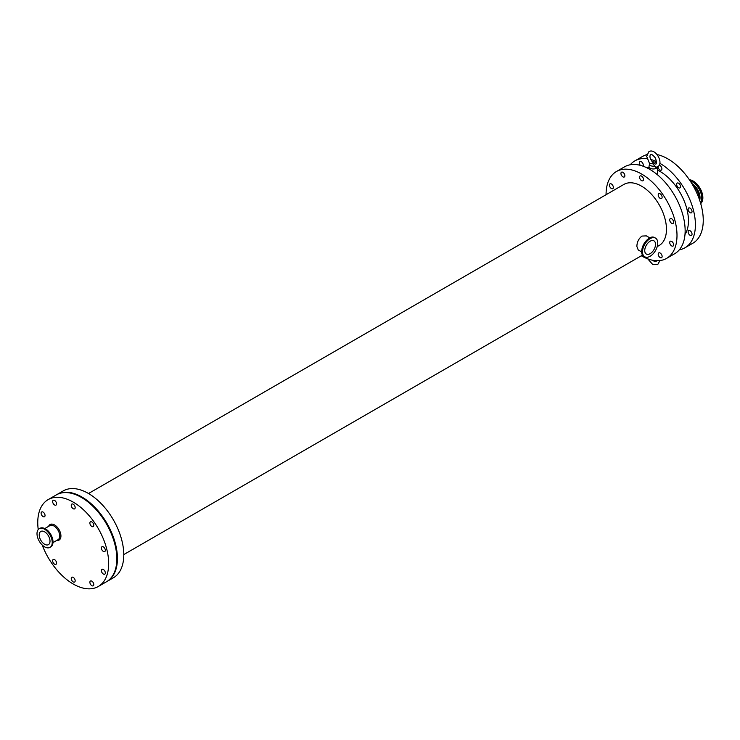<?xml version="1.0" encoding="UTF-8"?>
<svg xmlns="http://www.w3.org/2000/svg" width="740" height="740" viewBox="0 0 740 740"><rect width="100%" height="100%" fill="white"/><g stroke="black" fill="none" stroke-linecap="round" stroke-linejoin="round"><path stroke-width="1.11" d="M689.365 179.746A13.662 7.89 60 0 1 702.861 197.765A13.662 7.89 60 0 1 700.706 203.546M649.591 163.799A3.737 2.164 0 0 0 654.465 166.121C653.938 164.123 652.365 163.207 649.748 163.392A3.737 2.164 0 0 0 649.591 163.799L649.063 166.195A4.264 2.461 0 0 0 649.035 166.509A4.264 2.461 0 0 0 653.004 168.96A4.264 2.461 0 0 0 657.527 166.842M652.902 162.55C650.756 159.896 649.785 157.814 649.988 156.316C650.173 153.282 651.968 153.828 655.363 157.953C657.065 162.809 656.88 164.752 654.789 163.808L652.884 162.532M656.519 162.957A3.737 2.164 0 0 0 652.356 161.977M654.465 166.121L656.167 167.166M73.214 581.918A2.775 1.6 60 0 1 71.401 579.476A2.775 1.6 60 0 1 71.826 577.255A2.775 1.6 60 0 1 74.601 578.856A2.775 1.6 60 0 1 74.601 582.056A2.775 1.6 60 0 1 73.214 581.918M103.359 574.037A2.775 1.6 60 0 1 101.547 571.595A2.775 1.6 60 0 1 101.972 569.365A2.775 1.6 60 0 1 104.747 570.966A2.775 1.6 60 0 1 104.747 574.175A2.775 1.6 60 0 1 103.359 574.037M91.843 526.473A2.775 1.6 60 0 1 90.03 524.031A2.775 1.6 60 0 1 90.456 521.811A2.775 1.6 60 0 1 93.231 523.411A2.775 1.6 60 0 1 93.231 526.612A2.775 1.6 60 0 1 91.843 526.473M73.214 508.732A2.775 1.6 60 0 1 71.401 506.29A2.775 1.6 60 0 1 71.826 504.07A2.775 1.6 60 0 1 74.601 505.67A2.775 1.6 60 0 1 74.601 508.87A2.775 1.6 60 0 1 73.214 508.732M54.594 564.176A2.775 1.6 60 0 1 52.781 561.734A2.775 1.6 60 0 1 53.206 559.505A2.775 1.6 60 0 1 55.981 561.114A2.775 1.6 60 0 1 55.981 564.315A2.775 1.6 60 0 1 54.594 564.176M91.843 585.682A2.775 1.6 60 0 1 90.03 583.24A2.775 1.6 60 0 1 90.456 581.02A2.775 1.6 60 0 1 93.231 582.62A2.775 1.6 60 0 1 93.231 585.821A2.775 1.6 60 0 1 91.843 585.682M43.077 516.622A2.775 1.6 60 0 1 41.264 514.171A2.775 1.6 60 0 1 41.69 511.951A2.775 1.6 60 0 1 44.465 513.551A2.775 1.6 60 0 1 44.465 516.751A2.775 1.6 60 0 1 43.077 516.622M103.359 551.42A2.775 1.6 60 0 1 101.547 548.978A2.775 1.6 60 0 1 101.972 546.749A2.775 1.6 60 0 1 104.747 548.349A2.775 1.6 60 0 1 104.747 551.559A2.775 1.6 60 0 1 103.359 551.42M54.594 504.967A2.775 1.6 60 0 1 52.781 502.525A2.775 1.6 60 0 1 53.206 500.296A2.775 1.6 60 0 1 55.981 501.905A2.775 1.6 60 0 1 55.981 505.105A2.775 1.6 60 0 1 54.594 504.967M671.67 245.921A2.775 1.6 60 0 1 669.857 243.479A2.775 1.6 60 0 1 670.283 241.249A2.775 1.6 60 0 1 673.058 242.859A2.775 1.6 60 0 1 673.058 246.059A2.775 1.6 60 0 1 671.67 245.921M690.078 235.292A2.775 1.6 60 0 1 688.274 232.85A2.775 1.6 60 0 1 688.69 230.621A2.775 1.6 60 0 1 691.465 232.231A2.775 1.6 60 0 1 691.465 235.431A2.775 1.6 60 0 1 690.078 235.292M660.163 198.366A2.775 1.6 60 0 1 658.35 195.915A2.775 1.6 60 0 1 658.776 193.695A2.775 1.6 60 0 1 661.551 195.295A2.775 1.6 60 0 1 661.551 198.496A2.775 1.6 60 0 1 660.163 198.366M678.571 187.738A2.775 1.6 60 0 1 676.758 185.287A2.775 1.6 60 0 1 677.183 183.067A2.775 1.6 60 0 1 679.958 184.667A2.775 1.6 60 0 1 679.958 187.868A2.775 1.6 60 0 1 678.571 187.738M641.534 180.615A2.775 1.6 60 0 1 639.721 178.174A2.775 1.6 60 0 1 640.146 175.954A2.775 1.6 60 0 1 642.921 177.554A2.775 1.6 60 0 1 642.921 180.754A2.775 1.6 60 0 1 641.534 180.615M659.192 165.196A2.775 1.6 60 0 1 661.569 167.406A2.775 1.6 60 0 1 661.329 170.126A2.775 1.6 60 0 1 659.941 169.987A2.775 1.6 60 0 1 657.98 166.574M660.163 257.575A2.775 1.6 60 0 1 658.35 255.124A2.775 1.6 60 0 1 658.776 252.904A2.775 1.6 60 0 1 661.551 254.505A2.775 1.6 60 0 1 661.551 257.705A2.775 1.6 60 0 1 660.163 257.575M611.388 188.506A2.775 1.6 60 0 1 609.584 186.064A2.775 1.6 60 0 1 610.01 183.835A2.775 1.6 60 0 1 612.776 185.435A2.775 1.6 60 0 1 612.776 188.644A2.775 1.6 60 0 1 611.388 188.506M671.67 223.304A2.775 1.6 60 0 1 669.857 220.862A2.775 1.6 60 0 1 670.283 218.642A2.775 1.6 60 0 1 673.058 220.243A2.775 1.6 60 0 1 673.058 223.443A2.775 1.6 60 0 1 671.67 223.304M690.078 212.676A2.775 1.6 60 0 1 688.274 210.234A2.775 1.6 60 0 1 688.69 208.005A2.775 1.6 60 0 1 691.465 209.614A2.775 1.6 60 0 1 691.465 212.815A2.775 1.6 60 0 1 690.078 212.676M622.904 176.851A2.775 1.6 60 0 1 621.091 174.409A2.775 1.6 60 0 1 621.517 172.189A2.775 1.6 60 0 1 624.292 173.789A2.775 1.6 60 0 1 624.292 176.99A2.775 1.6 60 0 1 622.904 176.851M640.322 165.344A2.775 1.6 60 0 1 639.924 161.56A2.775 1.6 60 0 1 642.551 162.92A2.775 1.6 60 0 1 642.949 166.149M39.229 534.937A7.622 4.403 -120 0 0 42.559 542.605A7.622 4.403 -120 0 0 48.433 544.649A7.622 4.403 -120 0 0 48.433 535.852A7.622 4.403 -120 0 0 40.811 531.449A7.622 4.403 -120 0 0 39.229 534.937M37 533.651A10.776 6.225 -120 0 0 41.708 544.501A10.776 6.225 -120 0 0 50.006 547.387A10.776 6.225 -120 0 0 50.006 534.937A10.776 6.225 -120 0 0 39.229 528.721A10.776 6.225 -120 0 0 37 533.651M42.199 544.991A50.154 28.953 -120 0 0 98.291 586.496A50.154 28.953 -120 0 0 98.291 528.582A50.154 28.953 -120 0 0 48.137 499.63A50.154 28.953 -120 0 0 37.759 522.588A50.154 28.953 -120 0 0 38.23 529.562M644.744 250.555A7.622 4.403 120 0 0 646.325 254.042A7.622 4.403 120 0 0 653.947 249.648A7.622 4.403 120 0 0 653.947 240.852A7.622 4.403 120 0 0 648.074 242.886A7.622 4.403 120 0 0 644.744 250.555M641.746 251.989L638.222 249.954L636.872 246.429C636.992 242.072 638.685 238.622 641.95 236.079L646.353 235.875L649.877 237.91M642.514 251.84A10.776 6.225 120 0 0 644.744 256.78A10.776 6.225 120 0 0 655.52 250.555A10.776 6.225 120 0 0 655.52 238.114A10.776 6.225 120 0 0 647.213 241A10.776 6.225 120 0 0 642.514 251.84M657.212 246.605L659.164 245.477A35.252 20.359 -120 0 0 659.164 204.767A35.252 20.359 -120 0 0 623.903 184.417L88.513 493.515M679.357 249.796A50.154 28.953 -120 0 0 685.018 247.752L692.862 243.22A50.154 28.953 -120 0 0 698.088 195.998A50.154 28.953 -120 0 0 657.055 154.558M646.852 154.651A50.154 28.953 -120 0 0 642.718 156.353L634.865 160.885A50.154 28.953 -120 0 0 630.267 164.77M685.018 247.752A50.154 28.953 -120 0 0 692.686 207.496A50.154 28.953 -120 0 0 659.84 163.309M656.602 161.625A50.154 28.953 -120 0 0 650.747 159.461M646.982 158.721A50.154 28.953 -120 0 0 634.865 160.885M684.981 234.543A40.339 23.291 -120 0 0 683.843 200.142A40.339 23.291 -120 0 0 657.573 170.126M649.035 167.592A40.339 23.291 -120 0 0 646.288 167.518M641.321 255.781A50.154 28.953 -120 0 0 666.611 258.38L674.76 253.672A50.154 28.953 -120 0 0 674.76 195.767A50.154 28.953 -120 0 0 624.606 166.805L616.457 171.513A50.154 28.953 -120 0 0 606.069 194.472A50.154 28.953 -120 0 0 606.069 194.713M666.611 258.38A50.154 28.953 -120 0 0 666.611 200.466A50.154 28.953 -120 0 0 616.457 171.513M106.745 581.612A50.154 28.953 -120 0 0 107.05 581.437L113.386 577.783A50.154 28.953 -120 0 0 113.386 519.869A50.154 28.953 -120 0 0 63.233 490.916L56.897 494.57A50.154 28.953 -120 0 0 56.592 494.755M107.05 581.437A50.154 28.953 -120 0 0 107.05 523.532A50.154 28.953 -120 0 0 56.897 494.57M98.291 586.496L106.44 581.788A50.154 28.953 -120 0 0 106.44 523.874A50.154 28.953 -120 0 0 56.286 494.921L48.137 499.63M692.982 185.518A11.054 6.383 60 0 1 699.069 197.83A11.054 6.383 60 0 1 699.05 198.496M691.78 183.483A11.618 6.706 60 0 1 700.031 197.737A11.618 6.706 60 0 1 699.679 200.281M690.059 180.773A13.431 7.752 60 0 1 701.788 198.209A13.431 7.752 60 0 1 700.521 202.936M689.745 180.31A13.662 7.89 60 0 1 702.168 198.163A13.662 7.89 60 0 1 700.632 203.315M53.012 542.596L58.044 539.691A8.131 4.699 -120 0 0 59.292 533.179A8.131 4.699 -120 0 0 53.974 526.01A8.131 4.699 -120 0 0 49.913 525.604L44.881 528.517M56.74 540.45A8.982 5.189 -120 0 0 60.837 534.65A8.982 5.189 -120 0 0 54.584 524.965A8.982 5.189 -120 0 0 48.599 526.362M52.697 544.085A10.554 6.096 -120 0 0 53.002 541.828A10.554 6.096 -120 0 0 45.538 528.906A10.554 6.096 -120 0 0 43.438 528.036M52.928 542.05A10.776 6.225 -120 0 0 45.316 528.85A10.776 6.225 -120 0 0 39.923 528.323L45.482 528.832C52.965 535.353 54.705 541.403 50.699 546.99A10.776 6.225 -120 0 0 52.928 542.05M651.32 237.429A10.554 6.096 120 0 0 641.756 251.221A10.554 6.096 120 0 0 642.061 253.478M644.05 256.382C636.64 252.719 647.953 233.128 654.835 237.716A10.776 6.225 120 0 0 646.529 240.602A10.776 6.225 120 0 0 641.821 251.443A10.776 6.225 120 0 0 644.05 256.382L644.744 256.78M659.913 260.582L657.675 264.689L652.606 264.374L647.759 258.852M652.68 260.258L654.826 261.747L656.056 261.673L656.556 260.711M657.573 174.871L657.573 166.824M649.035 168.924L649.035 166.509M655.723 167.286L657.675 166.768C664.187 163.151 655.437 147.76 648.924 151.608L646.668 156.316L649.729 164.021M39.923 528.323L39.229 528.721M50.699 546.99L50.006 547.387M654.835 237.716L655.52 238.114M642.653 255.013L123.774 554.584"/></g></svg>

